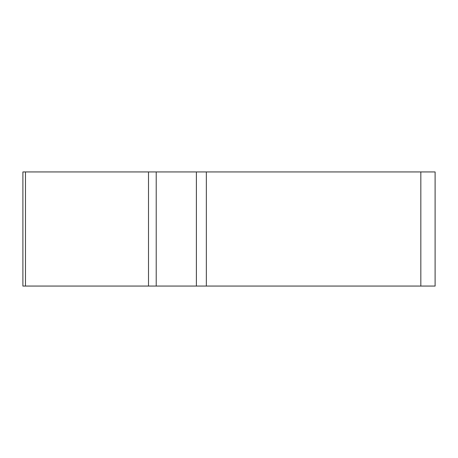 <?xml version="1.0" encoding="UTF-8"?>
<svg xmlns="http://www.w3.org/2000/svg" width="458" height="458" viewBox="0 0 458 458"><rect width="100%" height="100%" fill="white"/><g stroke="black" fill="none" stroke-linecap="round" stroke-linejoin="round"><path stroke-width="0.69" d="M196.39 171.933L435.1 171.933L435.1 286.067L22.9 286.067L22.9 171.933L196.39 171.933L196.39 286.067M25.482 171.933L25.482 286.067L433.795 286.067L420.833 286.067L420.833 171.933M156.212 171.933L156.212 286.067L148.501 286.067L148.501 171.933M206.352 171.933L206.352 286.067"/></g></svg>
